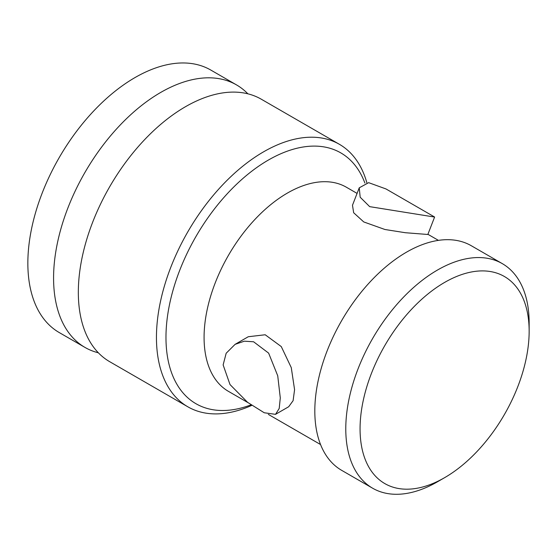 <?xml version="1.0" encoding="UTF-8"?>
<svg xmlns="http://www.w3.org/2000/svg" width="557" height="557" viewBox="0 0 557 557"><rect width="100%" height="100%" fill="white"/><g stroke="black" fill="none" stroke-linecap="round" stroke-linejoin="round"><path stroke-width="0.84" d="M84.97 347.415A151.553 87.505 120 0 1 53.576 278.034A151.553 87.505 -60 0 1 119.734 125.513A151.553 87.505 -60 0 1 236.523 84.908L210.797 70.057A151.553 87.505 -60 0 0 94.008 110.662A151.553 87.505 -60 0 0 27.85 263.183A151.553 87.505 120 0 0 59.237 332.557L84.97 347.415A151.553 87.505 120 0 0 98.359 352.797M236.523 84.908A151.553 87.505 -60 0 1 247.879 93.82M339.394 144.305A151.553 87.505 -60 0 0 222.605 184.903A151.553 87.505 -60 0 0 156.447 337.424A151.553 87.505 120 0 0 187.841 406.805L109.715 361.702A151.553 87.505 120 0 1 78.328 292.321A151.553 87.505 -60 0 1 144.486 139.8A151.553 87.505 -60 0 1 261.275 99.202L339.394 144.305A151.553 87.505 -60 0 1 366.84 182.703M187.841 406.805A151.553 87.505 120 0 0 251.771 405.378M251.026 404.855A144.82 83.613 120 0 1 165.972 337.424A144.82 83.613 -60 0 1 250.998 171.807A144.82 83.613 -60 0 1 364.884 183.03M275.527 414.338L288.693 406.735L293.107 400.671L294.576 389.67L291.276 367.641L281.271 346.579L265.188 334.764L248.276 336.734L235.11 344.337L226.17 353.249L223.134 364.926L229.999 384.546L247.593 402.342L264.227 412.758L275.527 414.338L279.21 408.462L280.289 397.921L277.734 375.808L268.634 353.124L253.588 341.775L244.363 341.183L235.11 344.337M359.244 187.82L352.484 205.248L353.66 212.746L363.749 221.937L384.943 229.498L405.329 232.715L427.839 234.483L434.599 217.056L369.681 206.647L360.177 197.22L359.244 187.82L368.643 182.661L385.987 188.948L434.516 216.965M372.633 488.217A129.663 74.861 120 0 1 345.779 428.855A129.663 74.861 -60 0 1 402.377 298.371A129.663 74.861 -60 0 1 502.296 263.628L471.333 245.755A129.663 74.861 -60 0 0 371.415 280.491A129.663 74.861 -60 0 0 314.816 410.982A129.663 74.861 120 0 0 341.671 470.345L372.633 488.217A129.663 74.861 120 0 0 437.468 481.791L444.611 477.669A119.56 69.026 120 0 0 529.15 331.241A119.56 69.026 -60 0 0 444.604 282.427A119.56 69.026 -60 0 0 360.066 428.855A119.56 69.026 120 0 0 444.611 477.669M502.296 263.628A129.663 74.861 -60 0 1 529.15 322.99L529.15 331.241M357.079 193.404L346.37 187.222A117.875 68.058 -60 0 0 255.531 218.797A117.875 68.058 -60 0 0 204.078 337.424A117.875 68.058 120 0 0 228.495 391.39L248.018 402.662M427.908 234.295L438.436 240.373M268.342 414.394L320.553 444.542"/></g></svg>
